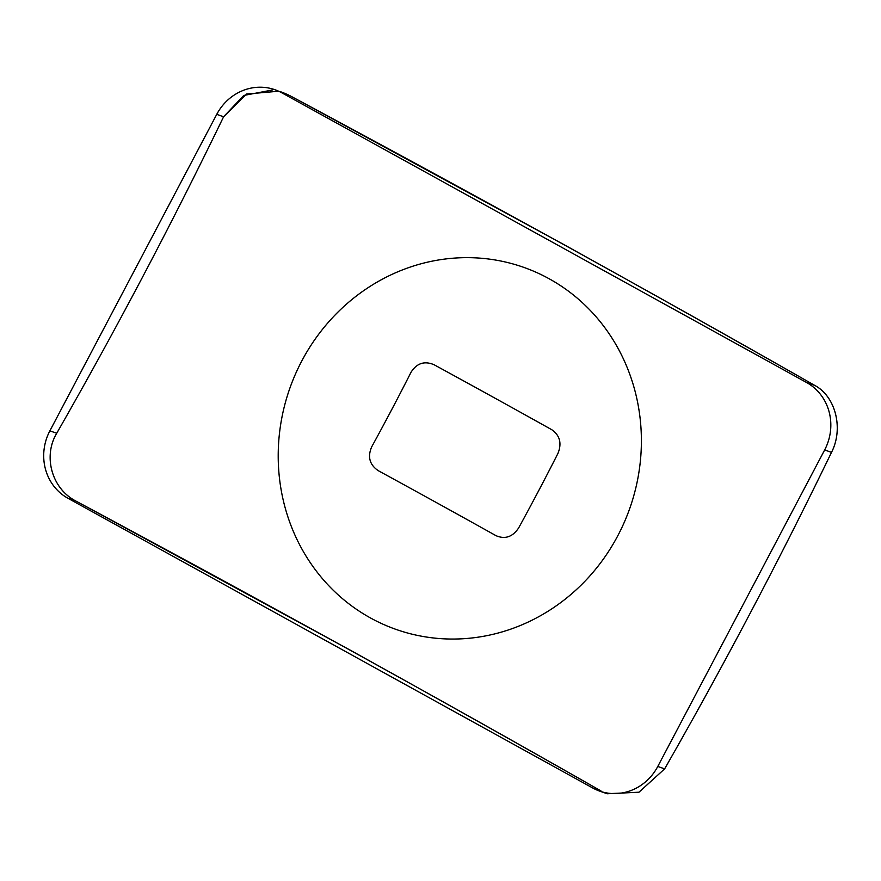 <?xml version="1.0" encoding="UTF-8"?>
<svg xmlns="http://www.w3.org/2000/svg" width="881" height="881" viewBox="0 0 881 881"><rect width="100%" height="100%" fill="white"/><g stroke="black" fill="none" stroke-linecap="round" stroke-linejoin="round"><path stroke-width="1.32" d="M434.08 364.734C424.477 360.67 416.79 363.181 411.02 372.278A882.399 299.595 -61.1 0 1 371.694 446.854C367.41 456.799 369.58 464.739 378.235 470.663A884.865 47.045 -152.2 0 1 438.033 503.48A884.865 47.045 -152.2 0 1 495.959 535.648C505.033 539.535 512.588 536.981 518.634 527.972A882.399 299.595 118.9 0 0 557.959 453.396C561.979 443.352 559.92 435.467 551.803 429.73A884.865 47.045 27.8 0 0 493.878 397.562A884.865 47.045 27.8 0 0 434.08 364.734M549.204 278.792A191.959 180.264 -70.6 0 0 301.731 361.089A191.959 180.264 -70.6 0 0 370.405 617.911A191.959 180.264 -70.6 0 0 617.867 535.615A191.959 180.264 -70.6 0 0 549.204 278.792M814.749 385.415C734.6 339.78 651.015 292.866 564.005 244.654L289.794 95.611C479.187 197.179 656.191 294.904 814.749 385.415C835.529 396.472 843.822 428.331 831.51 452.371C843.811 428.551 835.518 396.307 814.749 385.415L806.633 382.552A50.371 47.31 109.4 0 1 824.66 449.949L657.788 766.448A50.371 47.31 109.4 0 1 599.543 791.061A50.371 47.31 109.4 0 1 592.836 788.055L600.952 790.918C520.803 745.282 437.218 698.358 350.209 650.145L75.997 501.113C265.39 602.67 442.394 700.406 600.952 790.918M607.108 793.726L638.923 792.239L664.637 768.871C724.006 665.056 779.63 559.556 831.51 452.371C779.641 559.556 724.017 665.056 664.637 768.871L638.989 792.206L607.218 793.77L599.543 791.061M56.725 433.265C42.673 456.468 52.1 489.12 75.997 501.113C52.001 488.9 42.706 456.622 56.725 433.265C116.094 329.461 171.718 223.961 223.598 116.766C171.729 223.95 116.105 329.45 56.725 433.265L49.876 430.853A50.371 47.31 -70.6 0 0 67.892 498.25L592.836 788.055M288.847 95.115L282.57 92.417M281.733 92.131L279.795 91.536M272.273 90.016L243.773 95.456L223.598 116.766L246.625 94.014L278.66 91.228M806.633 382.552L281.689 92.747A50.371 47.31 109.4 0 0 274.982 89.741A50.371 47.31 109.4 0 0 216.748 114.354L49.876 430.853M274.982 89.741L289.794 95.611L281.689 92.747M216.748 114.354L223.598 116.766M67.892 498.25L75.997 501.113M824.66 449.949L831.51 452.371M657.788 766.448L664.637 768.871"/></g></svg>
